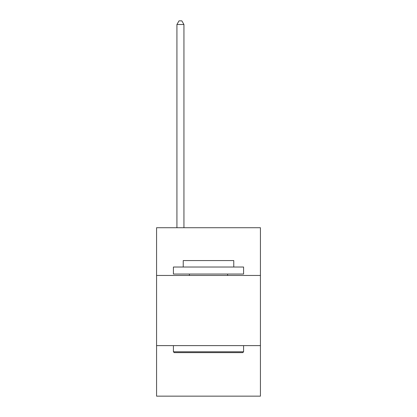 <?xml version="1.0" encoding="UTF-8"?>
<svg xmlns="http://www.w3.org/2000/svg" width="417" height="417" viewBox="0 0 417 417"><rect width="100%" height="100%" fill="white"/><g stroke="black" fill="none" stroke-linecap="round" stroke-linejoin="round"><path stroke-width="0.63" d="M260.432 275.449L260.432 227.729L156.568 227.729L156.568 275.449L260.432 275.449L260.432 396.15L156.568 396.15L156.568 275.449M260.432 345.625L156.568 345.625M174.254 352.641L173.415 351.797L243.585 351.797L242.746 352.641L174.254 352.641M243.585 267.026L243.585 274.042L173.415 274.042L173.415 267.026L243.585 267.026M183.235 267.026L183.235 260.573L233.765 260.573L233.765 267.026M243.585 345.625L243.585 351.797M173.415 345.625L173.415 351.797M227.588 274.042L227.588 275.449M189.412 274.042L189.412 275.449M183.939 227.729L183.939 24.499L176.923 24.499L176.923 227.729M176.923 24.499L179.029 20.85L181.833 20.85L183.939 24.499"/></g></svg>
